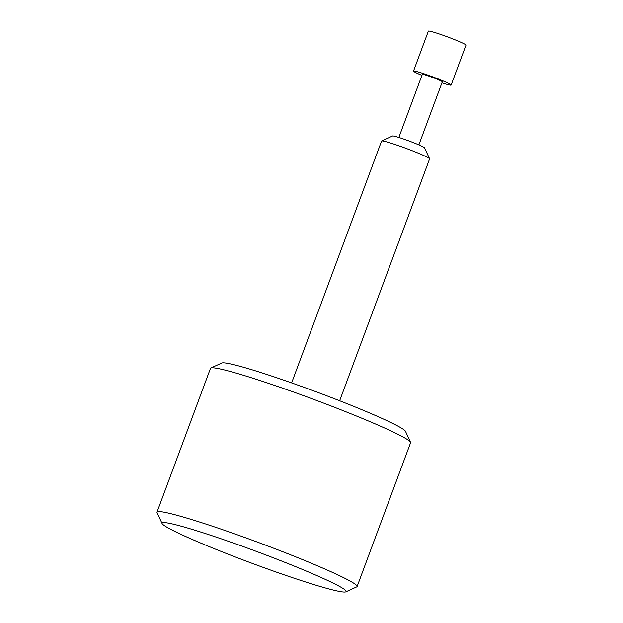 <?xml version="1.0" encoding="UTF-8"?>
<svg xmlns="http://www.w3.org/2000/svg" width="623" height="623" viewBox="0 0 623 623"><rect width="100%" height="100%" fill="white"/><g stroke="black" fill="none" stroke-linecap="round" stroke-linejoin="round"><path stroke-width="0.93" d="M345.804 591.85L356.753 586.866A106.743 6.892 -159.6 0 0 357.111 586.523L410.58 442.758A106.743 6.892 -159.6 0 0 410.526 442.26A106.743 6.892 -159.6 0 0 385.917 428.624A106.743 6.892 -159.6 0 0 279.571 387.109A106.743 6.892 -159.6 0 0 210.854 368.006A106.743 6.892 -159.6 0 0 210.488 368.341L157.019 512.114A106.743 6.892 -159.6 0 0 157.074 512.604L162.105 523.53A98.2 6.339 -159.6 0 0 184.743 536.084A98.2 6.339 -159.6 0 0 282.577 574.274A98.2 6.339 -159.6 0 0 345.804 591.85A98.2 6.339 -159.6 0 0 323.454 578.533A98.2 6.339 -159.6 0 0 220.012 538.412A98.2 6.339 -159.6 0 0 162.105 523.53M357.111 586.523A106.743 6.892 -159.6 0 0 332.448 572.389A106.743 6.892 -159.6 0 0 223.042 529.815A106.743 6.892 -159.6 0 0 157.019 512.114M410.526 442.26L405.495 431.342A98.2 6.339 -159.6 0 0 382.857 418.788A98.2 6.339 -159.6 0 0 285.023 380.591A98.2 6.339 -159.6 0 0 221.796 363.022L210.854 368.006M339.652 400.76L429.597 158.896A25.621 1.651 -159.6 0 0 429.582 158.772A25.621 1.651 -159.6 0 0 423.679 155.501A25.621 1.651 -159.6 0 0 398.159 145.541A25.621 1.651 -159.6 0 0 381.665 140.954A25.621 1.651 -159.6 0 0 381.572 141.032L291.626 382.904M429.582 158.772L424.559 147.853A17.078 1.106 -159.6 0 0 420.618 145.665A17.078 1.106 -159.6 0 0 403.603 139.022A17.078 1.106 -159.6 0 0 392.607 135.97L381.665 140.954M418.858 144.894L442.322 81.8A10.677 0.685 -159.6 0 0 439.861 80.39A10.677 0.685 -159.6 0 0 428.92 76.131A10.677 0.685 -159.6 0 0 422.316 74.363L398.852 137.449M441.941 82.828A20.068 1.293 -159.6 0 0 451.13 85.078A20.068 1.293 -159.6 0 0 446.489 82.415A20.068 1.293 -159.6 0 0 425.922 74.417A20.068 1.293 -159.6 0 0 413.508 71.084A20.068 1.293 -159.6 0 0 418.15 73.74A20.068 1.293 -159.6 0 0 421.935 75.391M451.13 85.078L465.981 45.136A20.068 1.293 -159.6 0 0 461.347 42.481A20.068 1.293 -159.6 0 0 440.773 34.475A20.068 1.293 -159.6 0 0 428.359 31.15L413.508 71.084"/></g></svg>
